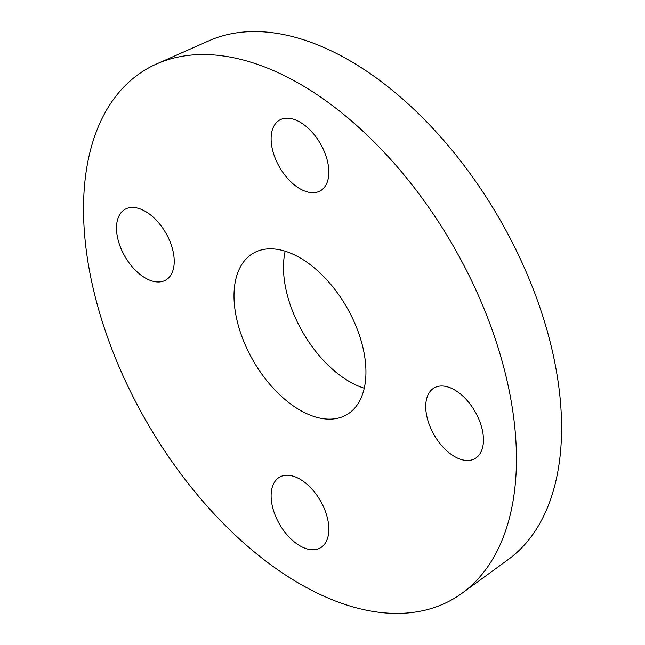 <?xml version="1.0" encoding="UTF-8"?>
<svg xmlns="http://www.w3.org/2000/svg" width="645" height="645" viewBox="0 0 645 645"><rect width="100%" height="100%" fill="white"/><g stroke="black" fill="none" stroke-linecap="round" stroke-linejoin="round"><path stroke-width="0.97" d="M328.837 172.11A40.812 23.567 60 0 1 320.388 190.791A40.812 23.567 60 0 1 279.567 167.232A40.812 23.567 60 0 1 279.567 120.099A40.812 23.567 60 0 1 311.019 131.032A40.812 23.567 60 0 1 328.837 172.11M145.367 211.391A40.812 23.567 60 0 1 172.03 247.358A40.812 23.567 60 0 1 165.773 280.059A40.812 23.567 60 0 1 124.953 256.5A40.812 23.567 60 0 1 124.953 209.367A40.812 23.567 60 0 1 145.367 211.391M271.118 495.852A40.812 23.567 60 0 1 279.567 477.163A40.812 23.567 60 0 1 320.388 500.73A40.812 23.567 60 0 1 320.388 547.863A40.812 23.567 60 0 1 288.936 536.93A40.812 23.567 60 0 1 271.118 495.852M454.588 456.571A40.812 23.567 60 0 1 427.925 420.604A40.812 23.567 60 0 1 434.182 387.895A40.812 23.567 60 0 1 475.002 411.462A40.812 23.567 60 0 1 475.002 458.595A40.812 23.567 60 0 1 454.588 456.571M83.519 209.012A306.117 176.738 60 0 1 156.679 63.911A306.117 176.738 60 0 1 453.04 245.608A306.117 176.738 60 0 1 462.215 593.11A306.117 176.738 60 0 1 223.372 523.522A306.117 176.738 60 0 1 83.519 209.012M234.006 295.894A93.291 53.866 60 0 1 253.332 253.187A93.291 53.866 60 0 1 346.623 307.052A93.291 53.866 60 0 1 346.623 414.775A93.291 53.866 60 0 1 274.73 389.782A93.291 53.866 60 0 1 234.006 295.894M156.679 63.911L209.02 40.748A299.998 173.207 60 0 1 499.456 218.816A299.998 173.207 60 0 1 508.445 559.368L462.215 593.11M364.264 388.193A93.291 53.866 60 0 1 283.486 267.328A93.291 53.866 60 0 1 285.171 251.203"/></g></svg>
